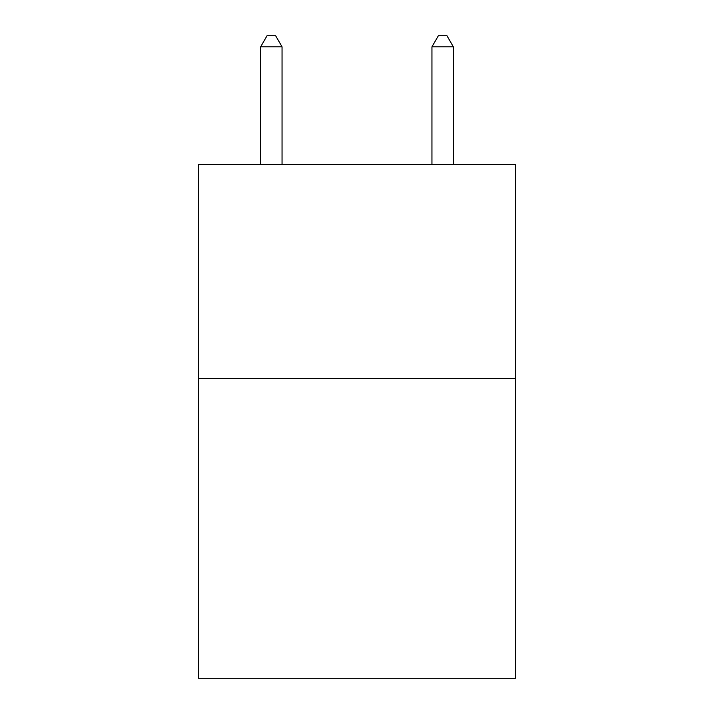 <?xml version="1.0" encoding="UTF-8"?>
<svg xmlns="http://www.w3.org/2000/svg" width="714" height="714" viewBox="0 0 714 714"><rect width="100%" height="100%" fill="white"/><g stroke="black" fill="none" stroke-linecap="round" stroke-linejoin="round"><path stroke-width="1.07" d="M515.463 378.5L515.463 678.3L198.537 678.3L198.537 164.354L515.463 164.354L515.463 378.5L198.537 378.5M282.048 164.354L282.048 46.838L260.637 46.838L260.637 164.354M260.637 46.838L267.063 35.7L275.622 35.7L282.048 46.838M453.363 164.354L453.363 46.838L431.952 46.838L431.952 164.354M431.952 46.838L438.378 35.7L446.937 35.7L453.363 46.838"/></g></svg>
